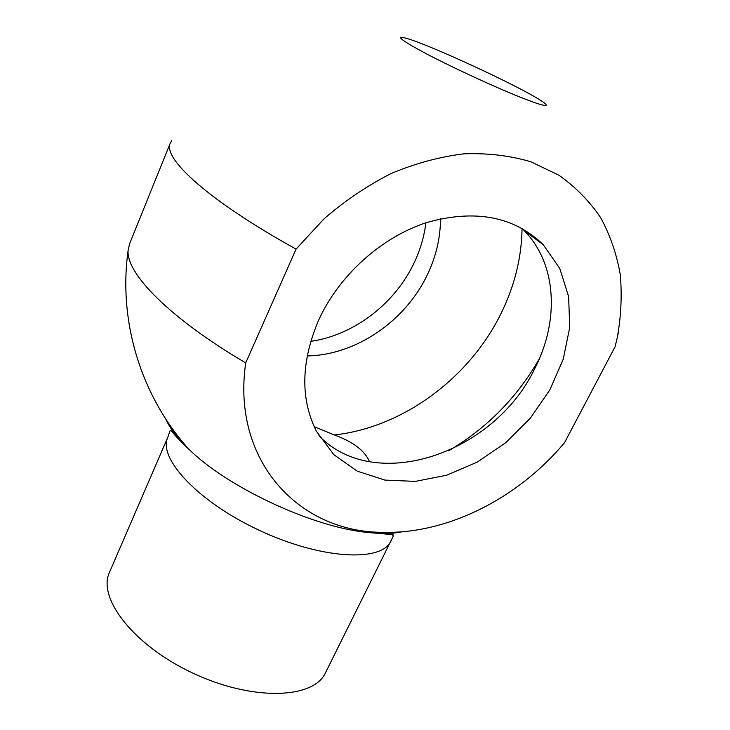 <?xml version="1.0" encoding="UTF-8"?>
<svg xmlns="http://www.w3.org/2000/svg" width="730" height="730" viewBox="0 0 730 730"><rect width="100%" height="100%" fill="white"/><g stroke="black" fill="none" stroke-linecap="round" stroke-linejoin="round"><path stroke-width="1.09" d="M512.889 94.179C485.687 82.919 447.043 64.806 423.555 52.304C399.821 39.411 394.592 34.894 407.86 38.754C433.155 46.3 520.444 86.888 541.213 100.767C545.419 103.505 546.98 105.065 545.912 105.439C543.33 105.914 532.325 102.163 512.889 94.179M296.07 249.112L324.084 218.799C345.016 200.668 367.427 185.548 391.316 173.439C415.616 163.301 439.852 156.758 464.034 153.811C487.74 152.971 509.996 155.618 530.792 161.75L558.924 175.236C575.55 186.999 589.457 201.124 600.626 217.613C610.134 235.151 616.658 254.04 620.226 274.279C622.097 294.984 621.13 316.044 617.315 337.452L615.107 346.723L564.573 442.608C517.844 498.599 446.952 534.442 381.754 532.316C298.999 531.869 231.437 461.041 245.709 362.901L296.07 249.112C209.355 201.206 162.963 158.894 170.163 143.399L171.678 140.671M314.155 426.603L334.358 434.971C353.046 441.732 364.772 450.647 369.544 461.725M307.157 355.911C355.765 355.264 405.77 321.008 427.643 274.151C436.148 256.157 440.436 237.697 440.5 218.754M521.767 228.225L524.322 230.753C557.072 264.169 559.472 321.163 534.542 368.997C494.192 453.485 375.448 494.356 318.937 435.764M392.001 538.804L390.623 541.797C380.038 562.474 319.649 558.861 258.648 530.026C197.529 501.419 157.561 457.874 167.873 437.133L109.5 572.302C97.163 597.906 133.444 645.256 192.382 672.905C251.184 700.837 311.993 699.258 324.95 673.863L326.173 671.399M129.621 243.71L128.088 250.682C126.308 273.577 169.488 318.079 245.709 362.901M318.663 320.096C338.957 275.456 381.425 237.131 426.868 222.477C475.33 209.017 514.112 216.409 543.211 244.669L559.727 268.385L568.624 296.59L569.719 327.441L563.25 359.142L549.809 389.957L530.254 418.29L505.689 442.727L477.374 462.044L446.76 475.193L415.388 481.38L384.938 480.094L357.171 471.115L333.811 454.662L316.501 431.403C300.222 398.963 300.942 361.861 318.663 320.096M310.697 341.357C353.822 335.271 395.158 303.634 414.357 262.362C420.361 249.569 424.212 236.374 425.9 222.787M334.358 434.971C402.467 427.47 469.043 378.569 500.889 313.781C514.531 286.224 521.585 257.799 522.059 228.499M539.288 358.886C517.095 397.531 486.956 428.118 448.859 450.647M173.348 430.034L171.824 431.412M392.923 534.807L393.059 532.298M402.248 531.759C392.594 533.822 380.467 533.986 365.858 532.252C311.135 526.522 226.793 486.855 188.614 448.968C177.335 438.073 169.698 428.063 165.719 418.929M617.315 337.452L618.775 330.234M167.873 437.133L169.944 430.901L171.231 430.8L172.919 432.689C175.702 436.284 180.93 441.714 188.614 448.968C140.762 395.55 118.224 321.209 128.088 250.682M324.95 673.863L393.406 535.884L392.202 534.606L365.858 532.252L381.754 532.316M524.322 230.753L543.211 244.669M129.155 244.869L170.163 143.399"/></g></svg>
